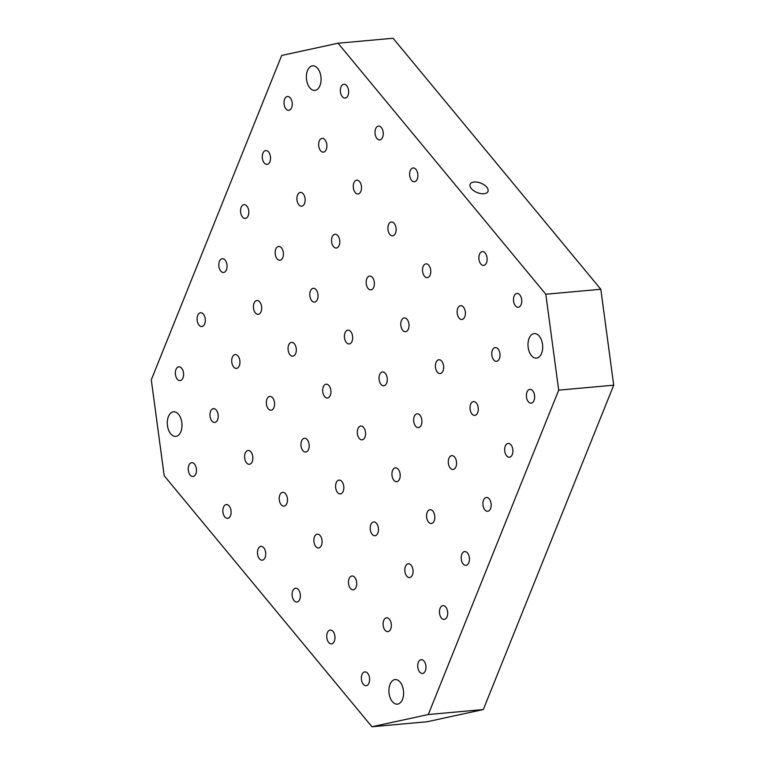 <?xml version="1.0" encoding="UTF-8"?>
<svg xmlns="http://www.w3.org/2000/svg" width="765" height="765" viewBox="0 0 765 765"><rect width="100%" height="100%" fill="white"/><g stroke="black" fill="none" stroke-linecap="round" stroke-linejoin="round"><path stroke-width="1.15" d="M532.708 390.8A6.923 4.102 84.8 0 1 534.563 398.326A6.923 4.102 84.8 0 1 531.14 403.165A6.923 4.102 84.8 0 1 526.435 396.633A6.923 4.102 84.8 0 1 529.887 389.366A6.923 4.102 84.8 0 1 532.708 390.8M170.729 433.841A12.336 7.306 84.8 0 1 167.439 420.444A12.336 7.306 84.8 0 1 173.531 411.819A12.336 7.306 84.8 0 1 178.561 414.372A12.336 7.306 84.8 0 1 181.85 427.778A12.336 7.306 84.8 0 1 175.759 436.394A12.336 7.306 84.8 0 1 170.729 433.841M483.891 193.727A9.591 5.049 -158.1 0 1 473.841 190.791A9.591 5.049 -158.1 0 1 470.14 184.288A9.591 5.049 -158.1 0 1 480.927 183.179A9.591 5.049 -158.1 0 1 487.946 191.441A9.591 5.049 -158.1 0 1 483.891 193.727M510.982 444.857A6.923 4.102 84.8 0 1 512.827 452.383A6.923 4.102 84.8 0 1 509.404 457.221A6.923 4.102 84.8 0 1 504.699 450.69A6.923 4.102 84.8 0 1 508.161 443.423A6.923 4.102 84.8 0 1 510.982 444.857M489.246 498.923A6.923 4.102 84.8 0 1 491.092 506.449A6.923 4.102 84.8 0 1 487.678 511.288A6.923 4.102 84.8 0 1 482.964 504.757A6.923 4.102 84.8 0 1 486.425 497.489A6.923 4.102 84.8 0 1 489.246 498.923M338.044 43.223L393.067 38.25L600.812 289.275L613.712 385.178L483.308 709.547L426.956 721.778L371.933 726.75L164.188 475.725L151.288 379.822L281.692 55.453L338.044 43.223L545.799 294.248L558.699 390.15L428.295 714.529L371.933 726.75M519.817 294.898A6.923 4.102 84.8 0 1 521.663 302.424A6.923 4.102 84.8 0 1 518.249 307.262A6.923 4.102 84.8 0 1 513.535 300.731A6.923 4.102 84.8 0 1 516.997 293.464A6.923 4.102 84.8 0 1 519.817 294.898M498.082 348.964A6.923 4.102 84.8 0 1 499.937 356.48A6.923 4.102 84.8 0 1 496.514 361.329A6.923 4.102 84.8 0 1 491.809 354.797A6.923 4.102 84.8 0 1 495.261 347.53A6.923 4.102 84.8 0 1 498.082 348.964M476.356 403.021A6.923 4.102 84.8 0 1 478.202 410.547A6.923 4.102 84.8 0 1 474.778 415.385A6.923 4.102 84.8 0 1 470.073 408.854A6.923 4.102 84.8 0 1 473.535 401.587A6.923 4.102 84.8 0 1 476.356 403.021M454.62 457.088A6.923 4.102 84.8 0 1 456.466 464.613A6.923 4.102 84.8 0 1 453.052 469.452A6.923 4.102 84.8 0 1 448.338 462.921A6.923 4.102 84.8 0 1 451.799 455.653A6.923 4.102 84.8 0 1 454.62 457.088M485.192 253.062A6.923 4.102 84.8 0 1 487.047 260.588A6.923 4.102 84.8 0 1 483.623 265.426A6.923 4.102 84.8 0 1 478.909 258.895A6.923 4.102 84.8 0 1 482.371 251.628A6.923 4.102 84.8 0 1 485.192 253.062M463.456 307.128A6.923 4.102 84.8 0 1 465.311 314.645A6.923 4.102 84.8 0 1 461.888 319.483A6.923 4.102 84.8 0 1 457.183 312.962A6.923 4.102 84.8 0 1 460.635 305.684A6.923 4.102 84.8 0 1 463.456 307.128M441.73 361.185A6.923 4.102 84.8 0 1 443.576 368.711A6.923 4.102 84.8 0 1 440.152 373.55A6.923 4.102 84.8 0 1 435.448 367.018A6.923 4.102 84.8 0 1 438.909 359.751A6.923 4.102 84.8 0 1 441.73 361.185M419.995 415.252A6.923 4.102 84.8 0 1 421.84 422.768A6.923 4.102 84.8 0 1 418.426 427.616A6.923 4.102 84.8 0 1 413.712 421.085A6.923 4.102 84.8 0 1 417.174 413.817A6.923 4.102 84.8 0 1 419.995 415.252M428.83 265.283A6.923 4.102 84.8 0 1 430.685 272.809A6.923 4.102 84.8 0 1 427.262 277.647A6.923 4.102 84.8 0 1 422.557 271.116A6.923 4.102 84.8 0 1 426.009 263.849A6.923 4.102 84.8 0 1 428.83 265.283M407.104 319.349A6.923 4.102 84.8 0 1 408.95 326.875A6.923 4.102 84.8 0 1 405.526 331.714A6.923 4.102 84.8 0 1 400.822 325.182A6.923 4.102 84.8 0 1 404.283 317.915A6.923 4.102 84.8 0 1 407.104 319.349M350.743 331.57A6.923 4.102 84.8 0 1 352.589 339.096A6.923 4.102 84.8 0 1 349.175 343.934A6.923 4.102 84.8 0 1 344.46 337.403A6.923 4.102 84.8 0 1 347.922 330.136A6.923 4.102 84.8 0 1 350.743 331.57M181.668 368.252A6.923 4.102 84.8 0 1 183.514 375.768A6.923 4.102 84.8 0 1 180.091 380.607A6.923 4.102 84.8 0 1 175.386 374.085A6.923 4.102 84.8 0 1 178.847 366.818A6.923 4.102 84.8 0 1 181.668 368.252M203.404 314.185A6.923 4.102 84.8 0 1 205.249 321.711A6.923 4.102 84.8 0 1 201.826 326.55A6.923 4.102 84.8 0 1 197.121 320.019A6.923 4.102 84.8 0 1 200.583 312.751A6.923 4.102 84.8 0 1 203.404 314.185M225.13 260.129A6.923 4.102 84.8 0 1 226.985 267.645A6.923 4.102 84.8 0 1 223.562 272.483A6.923 4.102 84.8 0 1 218.847 265.952A6.923 4.102 84.8 0 1 222.309 258.685A6.923 4.102 84.8 0 1 225.13 260.129M194.559 464.145A6.923 4.102 84.8 0 1 196.404 471.67A6.923 4.102 84.8 0 1 192.99 476.509A6.923 4.102 84.8 0 1 188.276 469.978A6.923 4.102 84.8 0 1 191.738 462.71A6.923 4.102 84.8 0 1 194.559 464.145M216.294 410.088A6.923 4.102 84.8 0 1 218.14 417.604A6.923 4.102 84.8 0 1 214.716 422.452A6.923 4.102 84.8 0 1 210.012 415.921A6.923 4.102 84.8 0 1 213.473 408.653A6.923 4.102 84.8 0 1 216.294 410.088M238.03 356.021A6.923 4.102 84.8 0 1 239.875 363.547A6.923 4.102 84.8 0 1 236.452 368.386A6.923 4.102 84.8 0 1 231.747 361.855A6.923 4.102 84.8 0 1 235.209 354.587A6.923 4.102 84.8 0 1 238.03 356.021M259.756 301.965A6.923 4.102 84.8 0 1 261.611 309.481A6.923 4.102 84.8 0 1 258.188 314.319A6.923 4.102 84.8 0 1 253.473 307.798A6.923 4.102 84.8 0 1 256.935 300.53A6.923 4.102 84.8 0 1 259.756 301.965M229.184 505.99A6.923 4.102 84.8 0 1 231.03 513.506A6.923 4.102 84.8 0 1 227.616 518.345A6.923 4.102 84.8 0 1 222.902 511.823A6.923 4.102 84.8 0 1 226.364 504.556A6.923 4.102 84.8 0 1 229.184 505.99M250.92 451.924A6.923 4.102 84.8 0 1 252.766 459.449A6.923 4.102 84.8 0 1 249.342 464.288A6.923 4.102 84.8 0 1 244.637 457.757A6.923 4.102 84.8 0 1 248.099 450.489A6.923 4.102 84.8 0 1 250.92 451.924M272.656 397.857A6.923 4.102 84.8 0 1 274.501 405.383A6.923 4.102 84.8 0 1 271.078 410.222A6.923 4.102 84.8 0 1 266.373 403.691A6.923 4.102 84.8 0 1 269.835 396.423A6.923 4.102 84.8 0 1 272.656 397.857M294.382 343.801A6.923 4.102 84.8 0 1 296.237 351.317A6.923 4.102 84.8 0 1 292.813 356.165A6.923 4.102 84.8 0 1 288.099 349.634A6.923 4.102 84.8 0 1 291.561 342.366A6.923 4.102 84.8 0 1 294.382 343.801M263.81 547.826A6.923 4.102 84.8 0 1 265.656 555.342A6.923 4.102 84.8 0 1 262.242 560.19A6.923 4.102 84.8 0 1 257.528 553.659A6.923 4.102 84.8 0 1 260.989 546.392A6.923 4.102 84.8 0 1 263.81 547.826M285.546 493.76A6.923 4.102 84.8 0 1 287.391 501.285A6.923 4.102 84.8 0 1 283.968 506.124A6.923 4.102 84.8 0 1 279.263 499.593A6.923 4.102 84.8 0 1 282.725 492.325A6.923 4.102 84.8 0 1 285.546 493.76M307.281 439.703A6.923 4.102 84.8 0 1 309.127 447.219A6.923 4.102 84.8 0 1 305.704 452.058A6.923 4.102 84.8 0 1 300.999 445.536A6.923 4.102 84.8 0 1 304.46 438.269A6.923 4.102 84.8 0 1 307.281 439.703M424.049 661.113A6.923 4.102 84.8 0 1 425.895 668.629A6.923 4.102 84.8 0 1 422.471 673.477A6.923 4.102 84.8 0 1 417.767 666.946A6.923 4.102 84.8 0 1 421.228 659.679A6.923 4.102 84.8 0 1 424.049 661.113M467.511 552.99A6.923 4.102 84.8 0 1 469.366 560.506A6.923 4.102 84.8 0 1 465.942 565.345A6.923 4.102 84.8 0 1 461.228 558.823A6.923 4.102 84.8 0 1 464.69 551.555A6.923 4.102 84.8 0 1 467.511 552.99M389.423 619.277A6.923 4.102 84.8 0 1 391.269 626.793A6.923 4.102 84.8 0 1 387.845 631.632A6.923 4.102 84.8 0 1 383.141 625.11A6.923 4.102 84.8 0 1 386.602 617.843A6.923 4.102 84.8 0 1 389.423 619.277M432.885 511.144A6.923 4.102 84.8 0 1 434.74 518.67A6.923 4.102 84.8 0 1 431.317 523.509A6.923 4.102 84.8 0 1 426.602 516.977A6.923 4.102 84.8 0 1 430.064 509.71A6.923 4.102 84.8 0 1 432.885 511.144M354.797 577.441A6.923 4.102 84.8 0 1 356.643 584.957A6.923 4.102 84.8 0 1 353.22 589.796A6.923 4.102 84.8 0 1 348.515 583.265A6.923 4.102 84.8 0 1 351.976 575.997A6.923 4.102 84.8 0 1 354.797 577.441M398.259 469.308A6.923 4.102 84.8 0 1 400.114 476.834A6.923 4.102 84.8 0 1 396.691 481.673A6.923 4.102 84.8 0 1 391.976 475.142A6.923 4.102 84.8 0 1 395.438 467.874A6.923 4.102 84.8 0 1 398.259 469.308M320.172 535.596A6.923 4.102 84.8 0 1 322.017 543.121A6.923 4.102 84.8 0 1 318.594 547.96A6.923 4.102 84.8 0 1 313.889 541.429A6.923 4.102 84.8 0 1 317.351 534.161A6.923 4.102 84.8 0 1 320.172 535.596M363.633 427.472A6.923 4.102 84.8 0 1 365.488 434.998A6.923 4.102 84.8 0 1 362.065 439.837A6.923 4.102 84.8 0 1 357.351 433.306A6.923 4.102 84.8 0 1 360.812 426.038A6.923 4.102 84.8 0 1 363.633 427.472M400.162 682.141A12.336 7.306 84.8 0 1 403.451 695.538A12.336 7.306 84.8 0 1 397.36 704.154A12.336 7.306 84.8 0 1 392.34 701.601A12.336 7.306 84.8 0 1 389.041 688.204A12.336 7.306 84.8 0 1 395.142 679.578A12.336 7.306 84.8 0 1 400.162 682.141M539.249 336.141A12.336 7.306 84.8 0 1 542.548 349.538A12.336 7.306 84.8 0 1 536.456 358.154A12.336 7.306 84.8 0 1 531.426 355.601A12.336 7.306 84.8 0 1 528.137 342.204A12.336 7.306 84.8 0 1 534.228 333.578A12.336 7.306 84.8 0 1 539.249 336.141M317.647 68.372A12.336 7.306 84.8 0 1 320.937 81.778A12.336 7.306 84.8 0 1 314.845 90.394A12.336 7.306 84.8 0 1 309.825 87.841A12.336 7.306 84.8 0 1 306.526 74.444A12.336 7.306 84.8 0 1 312.627 65.819A12.336 7.306 84.8 0 1 317.647 68.372M341.907 481.539A6.923 4.102 84.8 0 1 343.753 489.055A6.923 4.102 84.8 0 1 340.329 493.903A6.923 4.102 84.8 0 1 335.625 487.372A6.923 4.102 84.8 0 1 339.086 480.104A6.923 4.102 84.8 0 1 341.907 481.539M298.436 589.662A6.923 4.102 84.8 0 1 300.282 597.188A6.923 4.102 84.8 0 1 296.868 602.026A6.923 4.102 84.8 0 1 292.154 595.495A6.923 4.102 84.8 0 1 295.615 588.228A6.923 4.102 84.8 0 1 298.436 589.662M376.523 523.375A6.923 4.102 84.8 0 1 378.379 530.9A6.923 4.102 84.8 0 1 374.955 535.739A6.923 4.102 84.8 0 1 370.25 529.208A6.923 4.102 84.8 0 1 373.712 521.94A6.923 4.102 84.8 0 1 376.523 523.375M333.062 631.498A6.923 4.102 84.8 0 1 334.907 639.024A6.923 4.102 84.8 0 1 331.494 643.862A6.923 4.102 84.8 0 1 326.779 637.331A6.923 4.102 84.8 0 1 330.241 630.064A6.923 4.102 84.8 0 1 333.062 631.498M411.149 565.211A6.923 4.102 84.8 0 1 413.004 572.736A6.923 4.102 84.8 0 1 409.581 577.575A6.923 4.102 84.8 0 1 404.876 571.044A6.923 4.102 84.8 0 1 408.338 563.776A6.923 4.102 84.8 0 1 411.149 565.211M367.688 673.334A6.923 4.102 84.8 0 1 369.533 680.86A6.923 4.102 84.8 0 1 366.119 685.698A6.923 4.102 84.8 0 1 361.405 679.167A6.923 4.102 84.8 0 1 364.867 671.899A6.923 4.102 84.8 0 1 367.688 673.334M445.775 607.047A6.923 4.102 84.8 0 1 447.63 614.572A6.923 4.102 84.8 0 1 444.207 619.411A6.923 4.102 84.8 0 1 439.502 612.88A6.923 4.102 84.8 0 1 442.964 605.612A6.923 4.102 84.8 0 1 445.775 607.047M329.007 385.637A6.923 4.102 84.8 0 1 330.863 393.162A6.923 4.102 84.8 0 1 327.439 398.001A6.923 4.102 84.8 0 1 322.725 391.47A6.923 4.102 84.8 0 1 326.186 384.202A6.923 4.102 84.8 0 1 329.007 385.637M372.478 277.513A6.923 4.102 84.8 0 1 374.324 285.029A6.923 4.102 84.8 0 1 370.901 289.878A6.923 4.102 84.8 0 1 366.196 283.346A6.923 4.102 84.8 0 1 369.658 276.079A6.923 4.102 84.8 0 1 372.478 277.513M394.205 223.447A6.923 4.102 84.8 0 1 396.06 230.973A6.923 4.102 84.8 0 1 392.636 235.811A6.923 4.102 84.8 0 1 387.932 229.28A6.923 4.102 84.8 0 1 391.384 222.013A6.923 4.102 84.8 0 1 394.205 223.447M415.94 169.39A6.923 4.102 84.8 0 1 417.795 176.906A6.923 4.102 84.8 0 1 414.372 181.745A6.923 4.102 84.8 0 1 409.657 175.223A6.923 4.102 84.8 0 1 413.119 167.956A6.923 4.102 84.8 0 1 415.94 169.39M316.117 289.734A6.923 4.102 84.8 0 1 317.963 297.26A6.923 4.102 84.8 0 1 314.549 302.099A6.923 4.102 84.8 0 1 309.835 295.567A6.923 4.102 84.8 0 1 313.296 288.3A6.923 4.102 84.8 0 1 316.117 289.734M337.853 235.677A6.923 4.102 84.8 0 1 339.698 243.194A6.923 4.102 84.8 0 1 336.275 248.032A6.923 4.102 84.8 0 1 331.57 241.511A6.923 4.102 84.8 0 1 335.032 234.243A6.923 4.102 84.8 0 1 337.853 235.677M359.579 181.611A6.923 4.102 84.8 0 1 361.434 189.137A6.923 4.102 84.8 0 1 358.01 193.975A6.923 4.102 84.8 0 1 353.306 187.444A6.923 4.102 84.8 0 1 356.767 180.177A6.923 4.102 84.8 0 1 359.579 181.611M381.314 127.545A6.923 4.102 84.8 0 1 383.169 135.07A6.923 4.102 84.8 0 1 379.746 139.909A6.923 4.102 84.8 0 1 375.032 133.378A6.923 4.102 84.8 0 1 378.493 126.11A6.923 4.102 84.8 0 1 381.314 127.545M281.491 247.898A6.923 4.102 84.8 0 1 283.337 255.424A6.923 4.102 84.8 0 1 279.923 260.263A6.923 4.102 84.8 0 1 275.209 253.731A6.923 4.102 84.8 0 1 278.67 246.464A6.923 4.102 84.8 0 1 281.491 247.898M303.227 193.841A6.923 4.102 84.8 0 1 305.072 201.358A6.923 4.102 84.8 0 1 301.649 206.196A6.923 4.102 84.8 0 1 296.944 199.665A6.923 4.102 84.8 0 1 300.406 192.398A6.923 4.102 84.8 0 1 303.227 193.841M324.953 139.775A6.923 4.102 84.8 0 1 326.808 147.301A6.923 4.102 84.8 0 1 323.385 152.139A6.923 4.102 84.8 0 1 318.68 145.608A6.923 4.102 84.8 0 1 322.142 138.341A6.923 4.102 84.8 0 1 324.953 139.775M346.688 85.709A6.923 4.102 84.8 0 1 348.544 93.234A6.923 4.102 84.8 0 1 345.12 98.073A6.923 4.102 84.8 0 1 340.406 91.542A6.923 4.102 84.8 0 1 343.868 84.274A6.923 4.102 84.8 0 1 346.688 85.709M246.866 206.062A6.923 4.102 84.8 0 1 248.711 213.588A6.923 4.102 84.8 0 1 245.297 218.427A6.923 4.102 84.8 0 1 240.583 211.895A6.923 4.102 84.8 0 1 244.045 204.628A6.923 4.102 84.8 0 1 246.866 206.062M268.601 151.996A6.923 4.102 84.8 0 1 270.447 159.522A6.923 4.102 84.8 0 1 267.023 164.36A6.923 4.102 84.8 0 1 262.319 157.829A6.923 4.102 84.8 0 1 265.78 150.562A6.923 4.102 84.8 0 1 268.601 151.996M290.327 97.939A6.923 4.102 84.8 0 1 292.182 105.455A6.923 4.102 84.8 0 1 288.759 110.303A6.923 4.102 84.8 0 1 284.054 103.772A6.923 4.102 84.8 0 1 287.516 96.505A6.923 4.102 84.8 0 1 290.327 97.939M385.369 373.416A6.923 4.102 84.8 0 1 387.214 380.932A6.923 4.102 84.8 0 1 383.801 385.77A6.923 4.102 84.8 0 1 379.086 379.249A6.923 4.102 84.8 0 1 382.548 371.981A6.923 4.102 84.8 0 1 385.369 373.416M428.295 714.529L483.308 709.547M545.799 294.248L600.812 289.275M613.712 385.178L558.699 390.15"/></g></svg>
